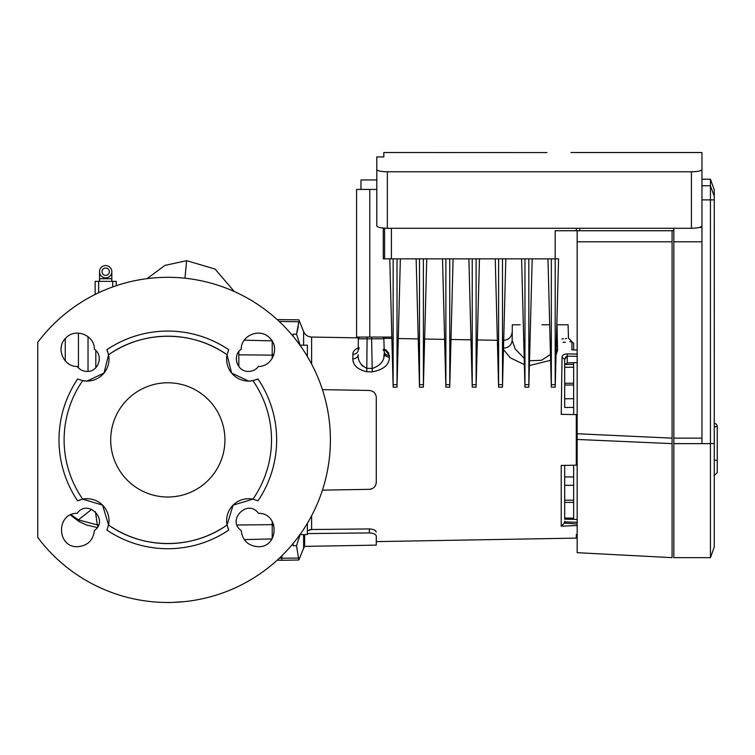 <?xml version="1.0" encoding="UTF-8"?>
<svg xmlns="http://www.w3.org/2000/svg" width="755" height="755" viewBox="0 0 755 755"><rect width="100%" height="100%" fill="white"/><g stroke="black" fill="none" stroke-linecap="round" stroke-linejoin="round"><path stroke-width="1.13" d="M79.907 499.895L77.633 500.82A108.833 108.833 0 0 1 72.301 492.071C63.495 475.801 59.05 458.408 58.984 439.891C59.126 417.732 65.345 397.423 77.633 378.972L82.701 380.652L87.033 381.086A21.971 21.971 0 0 1 82.701 380.652A103.699 103.699 0 0 0 82.701 499.14A21.971 21.971 0 0 1 108.569 525.008A103.699 103.699 0 0 0 227.057 525.008A21.971 21.971 0 0 1 252.925 499.14L258.002 500.82A108.833 108.833 0 0 0 258.002 378.972L256.058 379.774M227.812 527.802L228.737 530.076A108.833 108.833 0 0 1 110.079 532.152L106.889 530.076L108.569 525.008C143.006 549.678 192.619 549.678 227.057 525.008L233.069 505.142L252.925 499.14A103.699 103.699 0 0 0 252.925 380.652L258.002 378.972M258.455 513.315C279.661 512.938 279.133 547.734 257.917 546.695C248.036 545.799 242.468 540.41 241.232 530.529C226.273 520.044 247.942 498.338 258.455 513.315M167.818 277.311A162.58 162.58 0 0 1 330.397 439.891A162.58 162.58 0 0 1 37.75 537.447L37.75 342.345A162.58 162.58 0 0 1 167.818 277.311M94.394 530.529C93.167 540.391 87.608 545.78 77.708 546.695C56.521 547.743 55.936 512.956 77.18 513.315C87.674 498.347 109.371 520.016 94.394 530.529M94.394 349.263C103.897 355.558 98.424 372.064 87.033 371.413C82.975 371.318 79.69 369.676 77.18 366.477C63.118 366.779 55.445 347.394 65.893 337.995C75.302 327.528 94.677 335.163 94.394 349.263M258.455 366.477C255.945 369.676 252.661 371.318 248.603 371.413C237.212 372.055 231.728 355.567 241.232 349.263C240.93 335.201 260.315 327.528 269.714 337.976C280.18 347.385 272.546 366.76 258.455 366.477M87.033 381.086L104.02 373.036L108.569 354.784L106.889 349.716A108.833 108.833 0 0 1 228.737 349.716L227.057 354.784L231.606 373.036L248.603 381.086L252.925 380.652A21.971 21.971 0 0 1 227.057 354.784A103.699 103.699 0 0 0 108.569 354.784A21.971 21.971 0 0 1 87.033 381.086M107.738 351.764L106.889 349.716M253.095 380.614L253.708 380.482M37.75 354.539L37.75 378.925M37.75 488.674L37.75 537.447M167.818 602.481L171.007 602.443M172.867 602.396L184.182 601.65M167.818 497.016A57.125 57.125 0 0 1 110.692 439.891A57.125 57.125 0 0 1 167.818 382.776A57.125 57.125 0 0 1 224.933 439.891A57.125 57.125 0 0 1 167.818 497.016M227.057 525.008L228.737 530.076M108.569 525.008L102.567 505.142L82.701 499.14L77.633 500.82M95.46 511.72L97.31 524.904L78.369 519.874L71.046 514.693M97.933 526.386L97.31 524.904L98.575 524.952M238.825 366.581L238.825 351.641L238.816 366.571M238.825 362.079L238.825 351.641M238.825 354.803L272.215 355.143L272.215 358.417L272.215 340.656M272.215 344.299L272.215 354.623L273.905 354.605M307.37 356.492L307.37 345.205L299.971 345.205M577.169 534.502L576.291 534.531L576.291 538.117L376.273 541.609L376.273 545.129L376.273 536.21C376.018 534.323 373.716 533.238 369.365 532.926L369.365 528.934L311.607 529.519L307.37 530.822M303.614 534.587L303.614 548.234L304.633 546.375L304.633 534.587M309.607 529.802L310.55 529.604M573.649 465.222L573.649 519.336L573.649 518.128L564.683 518.062L564.683 500.206L573.649 500.225M564.683 519.204L564.683 465.382L564.683 476.962L573.649 476.962M562.994 342.336L565.306 342.213M569.874 341.826L571.903 341.59L573.649 343.355L573.649 349.933L577.169 350.027L571.922 349.886L571.922 341.59L568.449 338.174L568.1 324.773L557.039 324.773L557.322 339.033C571.705 338.136 571.705 338.136 557.322 339.033L557.379 342.411C576.065 341.562 576.065 341.562 557.379 342.411L557.586 350.16L556.039 354.859M550.631 360.305L529.397 365.571M524.376 364.618L510.399 357.842L503.453 349.622M384.135 348.782L389.372 355.397M388.948 353.387L385.767 349.697M382.115 337.079A1.755 1.755 0 0 1 383.87 338.787L384.201 351.311A5.276 4.379 -1.5 0 0 389.382 355.558L389.42 357.143C389.363 364.74 383.644 369.657 372.253 371.875L366.76 371.734C357.587 369.544 352.944 365.241 352.821 358.842L352.868 354.284C352.896 351.32 354.963 349.103 359.05 347.64M353.019 360.701L353.727 362.853M389.202 359.361L389.42 357.143A5.276 4.294 178.5 0 1 384.248 352.981L383.804 356.955M373.206 391.685L373.725 392.072M375.027 393.506L375.386 394.072M577.169 356.284L567.279 356.19L567.279 353.925C563.947 354.104 562.201 355.161 562.05 357.124L561.229 414.353L576.291 414.608L576.291 465.174L561.229 465.439L561.229 526.197L577.169 525.518M567.279 353.925L577.169 354.029M352.868 354.284A5.276 4.417 -179.5 0 0 358.229 349.905L358.323 338.816L358.229 349.905L359.059 348.753M272.215 538.626L272.215 521.375M281.889 555.746L281.889 560.295L277.245 560.135M298.272 327.009L296.507 334.135L298.867 321.772C298.867 319.176 298.867 319.176 298.867 321.772L280.218 321.451C280.171 318.846 280.171 318.846 280.218 321.451L280.237 322.442M375.386 485.71L374.659 486.777L375.386 485.72M372.055 488.74L370.752 489.165M369.365 528.934C373.414 529.198 375.707 530.236 376.235 532.048L374.98 530.406M374.329 530.01L373.102 529.491M370.922 489.127L371.97 488.778M573.649 407.417L564.683 407.492L564.683 398.791L573.649 398.678L573.649 414.57M564.683 407.492L564.683 359.38L564.683 364.722L567.279 362.891L577.169 362.57L573.649 362.683L573.649 384.946L573.649 383.2L564.683 383.323L564.683 398.791M573.649 501.613L573.649 502.424L564.683 502.368M577.169 519.449L564.683 519.157M564.683 519.072L564.683 518.062M573.649 485.323L564.683 485.295L564.683 500.206M564.683 485.295L564.683 476.962M573.649 367.232L564.683 367.298L564.683 383.323M564.683 367.298L564.683 364.495L573.649 364.344M566.59 338.457L565.297 338.627M563.541 338.806L561.89 338.929M503.226 348.244C508.606 347.847 511.588 345.167 512.164 340.222L515.127 348.876L524.206 358.332M529.519 360.767L541.477 360.286L550.471 354.491M512.164 340.222L512.305 324.773L520.157 324.773M541.948 324.773L549.697 324.773M293.129 543.468L293.11 545.723L296.498 545.686L300.122 534.587M296.507 334.135L300.122 345.205L296.507 334.135L293.11 334.238M293.11 334.097L293.129 336.324M296.498 545.686L298.857 559.993L281.889 560.295M322.432 490.146L369.365 489.334C373.706 488.721 376.009 486.371 376.273 482.303L376.273 397.489C376.018 393.421 373.716 391.081 369.365 390.458L322.432 389.646M307.37 533.577L369.365 532.926M376.273 541.609L376.273 536.21M564.683 521.177L564.259 523.083L577.169 523.989M573.649 398.678L573.649 384.946L564.683 385.05M556.369 342.251A3.511 3.473 178.5 0 0 557.379 342.411M557.586 350.16L556.171 349.867M567.279 362.891L567.279 356.19L564.683 359.38L562.05 357.124M561.616 525.99L564.259 523.083M362.56 366.128L361.211 364.467M352.821 358.842A5.276 4.181 0.5 0 0 358.191 354.708C357.776 360.767 360.663 365.297 366.855 368.298L372.347 368.44C380.794 365.533 384.757 360.38 384.248 352.981M383.87 338.787L358.323 338.816A1.755 1.755 0 0 1 360.088 337.079M367.109 337.079L366.76 371.734M371.573 337.079L372.253 371.875M299.971 534.587L307.37 534.587L307.37 523.3M691.41 228.265L691.41 171.772C697.875 171.612 701.386 170.885 701.961 169.582L701.961 225.905C701.414 227.302 697.894 228.085 691.41 228.265L387.343 228.265C380.869 228.085 377.358 227.302 376.802 225.905L376.802 156.927L383.823 156.927L383.823 152.519L546.998 152.576M376.802 169.582C377.349 170.885 380.869 171.612 387.343 171.772L387.343 228.265M691.41 171.772L387.343 171.772M701.961 169.582L701.961 152.519L701.961 169.582M698.894 171.111L697.327 171.385M695.497 171.602L693.581 171.725M385.229 171.725L383.823 171.649M577.169 439.448L577.169 552.679L672.082 557.652L672.082 443.629L577.169 439.448L577.169 433.757L672.082 438.136L672.082 443.629M397.045 258.861L555.199 258.861L555.199 230.737L672.082 230.737L672.082 438.136M577.169 230.737L577.169 433.757M714.258 443.459L710.427 443.629L710.427 179.237L714.258 189.788L714.258 547.111L710.427 557.652L710.427 443.629L673.837 443.629L673.837 557.652L710.427 557.652M701.961 443.629L701.961 215.807M673.837 228.265L673.837 443.629M701.961 227.491L699.13 227.491M714.277 353.104L714.258 319.573M701.961 438.136L673.837 438.136M714.277 313.91L714.258 285.22M714.277 275.122L714.258 284.418M714.277 273.102L714.258 233.578M714.277 233.125L714.258 223.829M360.975 189.429L360.975 179.945L376.802 179.945M393.1 258.861L383.276 258.861L383.276 228.076M672.082 230.737L673.837 230.737M576.291 230.737L576.291 228.265M551.329 258.861L551.329 384.682L555.199 384.682L555.199 258.861L558.558 258.861L555.199 387.164L551.329 387.164L547.97 258.861M551.301 386.022L551.329 384.682M555.199 384.682L555.227 386.022M528.83 258.861L528.859 386.022L532.19 258.861M528.859 386.022L528.83 387.164L524.961 387.164L521.601 258.861M524.961 258.861L524.961 384.682L528.83 384.682M524.933 386.022L524.961 384.682M502.471 258.861L502.5 386.022L505.831 258.861M502.5 386.022L502.471 387.164L498.602 387.164L495.242 258.861M498.602 258.861L498.602 384.682L502.471 384.682M498.574 386.022L498.602 384.682M476.103 258.861L476.131 386.022L479.463 258.861M476.131 386.022L476.103 387.164L472.234 387.164L468.874 258.861M472.234 258.861L472.234 384.682L476.103 384.682M472.205 386.022L472.234 384.682M449.735 258.861L449.772 386.022L453.094 258.861M449.772 386.022L449.735 387.164L445.875 387.164L442.515 258.861M445.875 258.861L445.875 384.682L449.735 384.682M445.846 386.022L445.875 384.682M423.376 258.861L423.404 386.022L426.735 258.861M423.404 386.022L423.376 387.164L419.506 387.164L416.147 258.861M419.506 258.861L419.506 384.682L423.376 384.682M419.478 386.022L419.506 384.682M393.062 258.861L397.083 258.861M397.007 258.861L397.036 386.022L400.367 258.861M397.036 386.022L397.007 387.164L393.147 387.164L389.788 258.861M393.147 258.861L393.147 384.682L397.007 384.682M393.11 386.022L393.147 384.682M369.771 337.079L369.771 189.429L356.586 189.429L356.586 337.079L391.836 337.079M369.771 189.429L376.802 189.429M105.681 268.016A3.671 3.671 0 0 0 102.01 271.687A3.671 3.671 0 0 0 105.681 275.367A3.671 3.671 0 0 0 109.352 271.687A3.671 3.671 0 0 0 105.681 268.016M105.681 277.84A6.153 6.153 0 0 1 99.528 271.687A6.153 6.153 0 0 1 105.681 265.543A6.153 6.153 0 0 1 111.834 271.687A6.153 6.153 0 0 1 105.681 277.84M99.528 281.36L99.528 278.718L111.834 278.718L111.834 281.36M95.139 281.36L95.139 294.459L95.139 281.36L116.232 281.36L116.232 285.72M714.258 426.886L717.25 426.537L717.25 472.592L714.088 475.754M717.25 426.537A3.162 3.162 0 0 0 714.258 423.376A3.162 3.162 0 0 1 717.25 426.537M78.435 367.921L78.435 333.106M88.033 371.375L88.033 336.664M91.714 509.304L78.369 519.874L78.964 521.497L70.423 514.976M95.819 350.499L95.819 367.723M184.928 278.218L186.636 260.673L164.92 265.392L147.074 278.642M237.079 524.999L272.215 524.649M244.261 539.608L272.026 538.938M244.261 340.184L272.026 340.854M311.607 515.769L311.607 529.519M358.616 337.872L311.607 337.051L311.607 364.023M298.857 558.049L279.274 558.256M273.905 525.178L272.215 525.15M280.218 321.451L279.218 321.479M561.229 478.963L561.229 517.713M303.614 345.205L303.614 331.558L298.867 319.827L277.189 319.601M556.454 339.052L557.322 339.033M577.169 522.262L564.683 521.884M577.169 241.789L672.082 241.789M714.258 196.224L710.427 185.758L701.961 185.758M714.258 199.886L701.961 199.886M701.961 241.789L673.837 241.789M384.588 258.861L384.588 228.18M579.802 230.737L579.802 228.265M391.42 258.861L391.42 228.265M112.712 286.938L112.712 281.36M98.65 281.36L98.65 292.761M714.258 460.286L717.25 460.286M227.057 354.784C192.619 330.114 143.016 330.114 108.569 354.784M65.26 338.665L65.26 360.918M97.235 527.547L86.627 525.027L78.964 521.497M186.636 260.673L215.043 269.054L234.295 291.524M497.375 340.297L477.339 339.948M470.997 339.835L450.99 339.486M444.62 339.373L424.631 339.023M418.242 338.91L398.281 338.561M391.864 338.448L383.795 338.315M311.607 337.051C307.842 336.815 305.18 334.984 303.614 331.558M303.614 548.234L298.857 559.993M376.273 545.129L304.633 546.375M503.302 340.401C508.681 339.958 511.663 337.06 512.239 331.69M566.052 356.615L564.683 359.399M384.201 351.311L383.087 349.527M701.961 152.519L571.016 152.519M710.427 179.237L701.961 179.237M111.834 278.718L111.834 271.687M99.528 278.718L99.528 271.687"/></g></svg>
